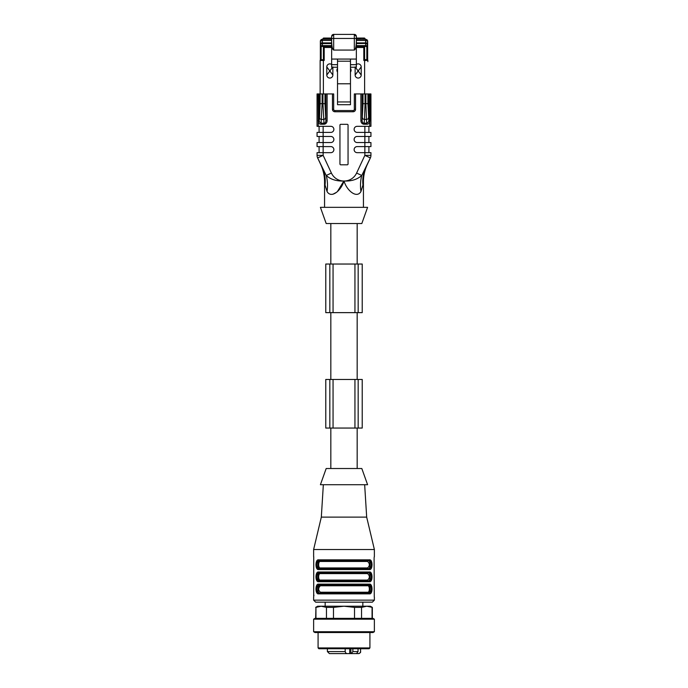 <?xml version="1.0" encoding="UTF-8"?>
<svg xmlns="http://www.w3.org/2000/svg" width="688" height="688" viewBox="0 0 688 688"><rect width="100%" height="100%" fill="white"/><g stroke="black" fill="none" stroke-linecap="round" stroke-linejoin="round"><path stroke-width="1.03" d="M356.031 653.6L358.121 653.6C359.342 653.746 360.159 653.075 360.564 651.579L360.564 648.741M358.035 648.741L358.035 651.579L356.556 653.6L347.638 653.6C346.408 653.746 345.6 653.075 345.195 651.579L345.195 648.741M352.875 648.741L352.875 651.579L351.405 653.6M369.112 648.741L318.888 648.741L318.08 647.933L369.92 647.933L369.112 648.741M344 632.539L315.027 632.539L313.625 631.73L374.375 631.73L372.973 632.539L344 632.539M313.625 619.174L315.027 618.366L372.973 618.366L374.375 619.174L313.625 619.174L313.625 631.73M354.526 618.366L354.526 607.384L344 606.214L333.474 607.384L326.465 607.384L321.201 606.214L315.938 607.384L315.938 618.366M315.938 607.384L315.654 618.366M315.654 607.384L317.675 606.214L370.325 606.214L372.346 607.384L366.799 606.214L361.535 607.384L361.535 618.366M372.062 618.366L372.062 607.384M361.535 607.384L354.526 607.384M333.474 607.384L333.474 618.366M326.465 618.366L326.465 607.384M367.573 567.944C369.946 565.785 369.946 563.618 367.573 561.46L368.243 560.651C370.669 560.032 370.669 569.38 368.243 568.752L367.573 567.944L320.427 567.944C318.071 568.443 318.071 560.961 320.427 561.46L367.573 561.46M367.573 580.096C369.946 577.929 369.946 575.77 367.573 573.611L368.243 572.803C370.669 572.175 370.669 581.523 368.243 580.904L367.573 580.096L320.427 580.096C318.071 580.595 318.071 573.113 320.427 573.611L367.573 573.611M320.427 585.763L367.573 585.763C369.929 585.264 369.929 592.746 367.573 592.239L320.427 592.239L319.757 593.056C317.331 593.675 317.331 584.327 319.757 584.955L320.427 585.763C318.054 587.922 318.054 590.08 320.427 592.239M319.757 560.651C317.331 560.032 317.331 569.38 319.757 568.752L319.266 568.752C315.938 568.873 315.938 560.531 319.266 560.651C315.938 560.531 315.938 568.873 319.266 568.752L368.734 568.752C372.062 568.873 372.062 560.531 368.734 560.651L319.266 560.651L320.427 561.46M319.757 568.752L320.427 567.944M320.427 580.096L319.748 580.904C317.331 581.532 317.331 572.175 319.757 572.803L320.427 573.611M319.757 593.056L318.587 593.864L369.413 593.864L368.734 593.056C372.062 593.176 372.062 584.834 368.734 584.955L319.266 584.955C315.938 584.834 315.938 593.176 319.266 593.056L368.734 593.056L367.573 592.239M368.243 593.056C370.669 593.675 370.669 584.327 368.243 584.955L369.413 584.146L318.587 584.146L319.757 584.955L318.088 590.992M367.573 585.763L368.243 584.955M362.834 602.163L362.834 606.214M369.413 571.995L368.734 572.803L319.266 572.803C315.938 572.683 315.938 581.025 319.266 580.904L368.734 580.904C372.062 581.025 372.062 572.683 368.734 572.803C372.062 572.683 372.062 581.025 368.734 580.904L369.413 581.713C372.87 582.426 372.87 571.281 369.413 571.995L318.587 571.995C315.13 571.281 315.13 582.426 318.587 581.713L369.413 581.713M374.375 600.142L313.625 600.142L315.654 602.163L372.346 602.163L374.375 600.142L374.375 597.107M368.243 560.651L368.734 560.651C372.062 560.531 372.062 568.873 368.734 568.752L369.413 569.561C372.87 570.275 372.87 559.129 369.413 559.843L371.443 561.356M344 580.904L319.266 580.904C315.938 581.025 315.938 572.683 319.266 572.803L318.587 571.995M313.694 597.107L313.737 556.687M313.9 595.077L313.883 595.636M319.266 560.651L318.587 559.843C315.13 559.129 315.13 570.275 318.587 569.561L316.557 568.047M368.734 560.651L369.413 559.843L318.587 559.843M319.266 568.752L318.587 569.561L369.413 569.561M319.266 580.904L318.587 581.713M369.413 593.864C372.87 594.578 372.87 583.424 369.413 584.146M318.587 584.146C315.13 583.424 315.13 594.578 318.587 593.864M374.238 556.798L374.117 558.071M374.1 558.63L374.263 597.021M371.821 562.509L372.053 564.667M371.83 566.86L371.451 568.03M316.179 566.895L315.947 564.745M316.17 562.552L316.549 561.374M371.83 579.012L371.451 580.182M313.625 556.601L313.625 549.514L374.375 549.514L374.375 556.601M323.343 484.713L321.322 517.118L366.678 517.118L374.375 549.514M344 484.713L367.59 484.713L361.819 468.519L326.181 468.519L320.41 484.713L344 484.713M347.036 653.6L340.964 653.6M355.791 653.6L353.692 653.6M347.638 653.6L329.423 653.6L327.393 651.579L345.195 651.579M358.121 653.6L358.577 653.6L358.121 653.6M362.223 379.458L362.223 428.056L362.223 379.458L358.173 379.458L358.173 428.056L362.223 428.056M325.777 428.056L325.777 379.458L325.777 428.056L358.173 428.056M325.777 379.458L329.827 379.458L329.827 428.056L329.827 379.458L358.173 379.458M325.003 39.259L325.003 38.046L331.65 38.046L323.79 38.046A0.808 0.808 143.2 0 0 322.982 38.855A0.808 0.808 143.1 0 1 323.79 38.046A0.808 0.808 143.2 0 0 322.982 38.855L331.65 38.425L331.65 41.254L331.65 39.259L322.371 39.259L320.35 41.289L322.371 40.472L331.65 40.472M356.35 40.472L365.629 40.472L365.629 39.259A2.021 2.021 0 0 1 365.99 39.293A2.021 2.021 0 0 0 365.629 39.259L356.35 39.259L356.35 64.681L350.476 64.681M337.524 67.243L331.65 67.243L331.65 41.254C331.771 46.595 332.442 49.536 333.671 50.069L333.671 34.4L337.111 34.4L333.671 34.4L331.65 36.421A2.021 2.021 -45 0 1 333.671 34.4L331.65 36.421L331.65 38.451L331.65 36.421M350.476 104.705L337.524 104.705L337.524 83.781L350.476 83.781L350.476 104.705M337.524 61.206L350.476 61.206L350.476 59.065L337.524 59.065L337.524 83.781M350.476 83.781L350.476 61.206M331.65 38.451L354.329 38.451L354.329 34.4A2.021 2.021 45 0 1 356.35 36.421L354.329 34.4L337.111 34.4M356.35 38.046L362.997 38.046L356.35 38.046M364.21 38.046A0.808 0.808 -143.2 0 1 365.018 38.855L365.018 38.855A0.808 0.808 -143.1 0 0 364.21 38.046L362.997 38.046L362.997 38.855L365.018 38.855A0.808 0.808 -143.1 0 0 364.21 38.046M331.65 46.466L320.35 46.466L320.35 45.614A2.021 2.021 -0 0 1 322.371 43.593L322.371 39.827M320.35 45.614L320.35 42.905L320.35 45.614L322.371 45.614L322.371 43.593L331.65 43.593M367.65 42.905L365.629 42.905L365.629 40.472L367.65 41.289L367.65 45.614L365.629 45.614L365.629 46.466L356.35 46.466M367.65 59.908L367.65 45.614A2.021 2.021 180 0 0 365.629 43.593L365.629 45.614L356.35 45.614M333.671 50.069L354.329 50.069C355.558 49.536 356.229 46.595 356.35 41.254L356.35 38.451L354.329 38.451L354.329 50.069M367.65 45.614L367.65 41.289L367.117 39.947L365.698 39.259L367.134 39.93M366.721 59.632L364.614 59.632L364.614 46.672L356.35 46.672L364.614 46.672L364.614 59.632L367.65 59.632M367.65 46.466L365.629 46.466M367.65 41.289A2.021 2.021 0 0 0 366.902 39.715A2.021 2.021 0 0 1 367.65 41.289L367.65 41.289M331.65 42.905L320.35 42.905L320.35 41.289A2.021 2.021 0 0 1 320.41 40.807M320.427 40.712A2.021 2.021 0 0 1 320.668 40.188M321.038 39.766A2.021 2.021 0 0 1 322.371 39.259M320.35 59.908A0.808 0.808 0 0 0 320.144 60.441A0.808 0.808 0 0 1 320.35 59.908L320.35 46.466L320.35 59.933L323.386 59.632L323.386 46.672L331.65 46.672L323.386 46.672L323.386 59.632L324.194 60.441L324.194 47.481L331.65 47.481M331.65 64.681L337.524 64.681M331.65 59.065L337.524 59.065M350.476 67.243L356.35 67.243L356.35 64.681M356.35 59.065L350.476 59.065M356.35 36.421L356.35 38.451L356.35 36.421M332.863 67.243L332.863 75.018L326.791 66.917A3.036 3.036 0 0 1 331.65 64.491M332.863 66.917L326.791 75.018L326.791 66.917M355.137 66.917L361.209 75.018A3.036 3.036 0 0 1 358.173 78.062A3.036 3.036 0 0 1 355.137 75.018L361.209 66.917L361.209 75.018M367.856 61.653L367.856 60.441A0.808 0.808 0 0 0 367.048 59.632A0.808 0.808 0 0 1 367.856 60.441L367.856 61.653M323.979 124.236L323.979 123.186C325.08 123.247 325.716 122.395 325.897 120.632L325.897 93.938L322.956 93.938L322.956 103.664L322.113 103.664L321.098 123.186L323.979 123.186L322.956 103.664L324.977 103.664L325.897 120.632L327.11 120.632A3.75 3.242 -96.9 0 1 323.979 124.236L321.098 124.236A3.75 3.242 -83.1 0 1 318.286 122.24L318.123 93.938L319.172 93.938L319.172 120.641L319.352 121.785L321.098 123.186L321.098 124.236M363.023 103.664L363.023 93.938L362.103 93.938L362.103 120.632L363.023 103.664L365.044 103.664L364.477 119.445L366.455 119.445L365.887 103.664L367.908 103.664L368.828 120.641L368.828 93.938L370.935 93.938L370.935 126.334L357.167 126.334A3.036 3.036 0 0 0 354.122 129.37A3.036 3.036 0 0 0 357.167 132.406L370.935 132.406L370.935 136.456L364.855 136.456L364.855 126.334M323.386 46.672L324.194 47.481M364.614 46.672L363.806 47.481L363.806 60.441L367.856 60.441M364.614 93.938L364.614 59.632L363.806 60.441M350.476 68.422A3.036 3.036 0 0 1 350.476 72.068M337.524 72.068A3.036 3.036 0 0 1 337.524 68.422M332.863 75.018A3.036 3.036 0 0 1 329.827 78.062A3.036 3.036 0 0 1 326.791 75.018M356.35 64.491A3.036 3.036 0 0 1 361.209 66.917M355.137 75.018L355.137 67.243M353.116 110.536L334.884 110.536L353.116 110.536A1.213 1.213 0 0 0 354.329 109.323L354.329 93.938L354.329 109.323A1.213 1.213 0 0 1 353.116 110.536L353.116 111.757L334.884 111.757A2.434 2.434 0 0 1 332.459 109.323L332.459 93.938L333.671 93.938L333.671 109.323L333.671 93.938M369.714 126.334L369.714 122.24A3.75 3.242 -96.9 0 1 366.902 124.236L364.021 124.236A3.75 3.242 -83.1 0 1 360.89 120.632L362.103 120.632C362.266 122.395 362.911 123.247 364.021 123.186L366.902 123.186L368.648 121.785L368.828 120.641L369.877 120.641L369.714 122.24L368.648 121.785M368.906 126.334L368.906 132.406M368.906 136.456L368.906 142.536L368.906 136.456M370.935 142.536L370.935 146.587L364.855 146.587L364.855 142.536L370.935 142.536M368.906 146.587L368.906 152.659L368.906 146.587M319.094 152.659L319.094 146.587L319.094 152.659M317.065 142.536L317.065 146.587L317.065 142.536L323.145 142.536L323.145 146.587L317.065 146.587M319.094 142.536L319.094 136.456L319.094 142.536M317.065 132.406L317.065 136.456L317.065 132.406L323.145 132.406L323.145 136.456L317.065 136.456M319.094 132.406L319.094 126.334L319.094 132.406M325.544 117.691A2.021 1.754 -6.9 0 1 323.523 119.445L321.545 119.445A2.021 1.754 6.9 0 1 319.524 117.691L319.172 120.641L318.123 120.641M319.352 121.785L318.286 122.24L318.286 126.334L317.065 126.334L317.065 93.938L318.123 93.938M323.386 93.938L323.386 60.441L320.144 60.441L320.144 93.938M322.956 93.938L322.113 93.938L322.113 103.664L320.092 103.664L320.092 93.938L322.113 93.938M320.092 93.938L319.172 93.938M363.023 93.938L368.828 93.938M317.065 152.659L323.145 152.659L323.145 155.359L331.392 173.058L326.224 175.466A40.497 33.85 -58.9 0 1 327.058 191.539L325.046 184.995C324.401 180.677 324.401 180.677 325.046 184.995A40.497 35.621 -25 0 0 322.276 167.872L317.641 157.93L323.145 155.359L317.065 155.359L317.065 152.659L317.065 155.359A6.072 6.072 0 0 0 317.641 157.93L326.224 175.466C330.593 179.43 336.475 181.279 343.871 181.021L344.129 181.021A13.769 13.769 0 0 0 356.608 173.058L364.855 155.359L364.855 146.587L357.167 146.587A3.036 3.036 0 0 0 354.122 149.623A3.036 3.036 0 0 0 357.167 152.659L370.935 152.659L370.935 155.359L364.855 155.359L370.359 157.93A6.072 6.072 0 0 0 370.935 155.359M347.242 124.313A0.808 0.808 0 0 1 348.051 125.121L348.051 164.002A0.808 0.808 0 0 1 347.242 164.81L340.758 164.81A0.808 0.808 0 0 1 339.949 164.002L339.949 125.121A0.808 0.808 0 0 1 340.758 124.313L347.242 124.313M333.671 109.323A1.213 1.213 0 0 0 334.884 110.536A1.213 1.213 0 0 1 333.671 109.323L332.459 109.323M354.329 93.938L355.541 93.938L355.541 109.323L354.329 109.323M360.89 120.632L360.89 93.938L362.103 93.938M364.021 124.236L364.477 119.445A2.021 1.754 6.9 0 1 362.456 117.691M366.902 124.236L366.455 119.445A2.021 1.754 -6.9 0 0 368.476 117.691M357.167 136.456L364.855 136.456L364.855 142.536L357.167 142.536A3.036 3.036 0 0 1 354.122 139.501A3.036 3.036 0 0 1 357.167 136.456M330.833 152.659L323.145 152.659L323.145 146.587L330.833 146.587A3.036 3.036 0 0 1 333.878 149.623A3.036 3.036 0 0 1 330.833 152.659M330.833 142.536L323.145 142.536L323.145 136.456L330.833 136.456A3.036 3.036 0 0 1 333.878 139.501A3.036 3.036 0 0 1 330.833 142.536M318.286 126.334L330.833 126.334A3.036 3.036 0 0 1 333.878 129.37A3.036 3.036 0 0 1 330.833 132.406L323.145 132.406L323.145 126.334M325.897 93.938L327.11 93.938L327.11 120.632M360.89 93.938L355.541 93.938M332.459 93.938L327.11 93.938M331.392 173.058A13.769 13.769 0 0 0 343.871 181.013L344.129 181.013C351.387 181.322 357.27 179.473 361.776 175.466L370.359 157.93L365.724 167.872A40.497 35.621 -155 0 0 362.954 184.995L360.942 191.539C356.754 198.927 346.829 190.559 344.043 181.116L343.957 181.116C341.128 190.516 331.401 198.944 327.058 191.539M356.608 173.058L361.776 175.466A40.497 33.85 -121.1 0 0 360.942 191.539M362.954 184.995C363.599 180.677 363.599 180.677 362.954 184.995M332.846 194.283L336.501 192.33M337.412 191.556L343.871 181.021M344 207.337L320.41 207.337L326.181 223.531L361.819 223.531L367.59 207.337L344 207.337M325.777 264.037L362.223 264.037L362.223 312.636L325.777 312.636L325.777 264.037L325.777 312.636M329.827 264.037L329.827 312.636M358.173 264.037L358.173 312.636L358.173 264.037M362.223 264.037L362.223 312.636M350.871 648.741L350.871 653.6M349.728 653.6L349.728 648.741M358.035 651.579L352.875 651.579M360.607 648.741L360.564 651.579M333.061 379.458L333.061 428.056M354.939 379.458L354.939 428.056M350.476 101.953L337.524 101.953M322.982 38.855A0.808 0.808 143.1 0 1 323.79 38.046M356.35 38.855L362.997 39.259M366.842 46.466L366.842 59.632M367.65 45.451A2.021 2.021 180 0 0 365.629 43.43L356.35 43.593M356.35 42.905L365.629 42.905L365.629 43.43L356.35 43.43M365.629 40.472L365.629 39.827M320.35 45.451A2.021 2.021 -0 0 1 322.371 43.43L331.65 43.43M322.371 46.466L322.371 45.614L331.65 45.614M321.158 46.466L321.158 59.641M324.194 60.441L323.386 60.441L323.386 59.632M319.524 117.691L320.092 103.664M365.044 93.938L365.044 103.664L365.887 103.664L365.887 93.938M356.35 47.481L363.806 47.481M324.977 93.938L324.977 103.664M369.877 93.938L369.877 120.641M367.908 93.938L367.908 103.664M334.884 110.536L334.884 111.757M353.116 111.757A2.434 2.434 0 0 0 355.541 109.323M317.065 155.359A6.072 6.072 0 0 0 317.641 157.93M333.061 264.037L333.061 312.636M354.939 264.037L354.939 312.636M318.08 632.539L318.08 647.933M369.92 632.539L369.92 647.933M374.375 619.174L374.375 631.73M372.346 607.384L372.346 618.366M325.166 602.163L325.166 606.214M313.625 600.142L313.625 597.107M321.322 517.118L313.625 549.514M364.657 484.713L366.678 517.118M327.393 648.741L327.393 651.579M360.607 651.579C360.865 652.336 360.185 653.007 358.577 653.6M330.833 428.056L330.833 468.519M357.167 428.056L357.167 468.519M363.436 207.337L363.436 181.752C363.453 175.775 364.717 170.065 367.237 164.638M324.564 207.337L324.564 181.752C324.547 175.775 323.283 170.065 320.763 164.638M330.833 223.531L330.833 264.037M357.167 223.531L357.167 264.037M330.833 312.636L330.833 379.458M357.167 312.636L357.167 379.458"/></g></svg>
